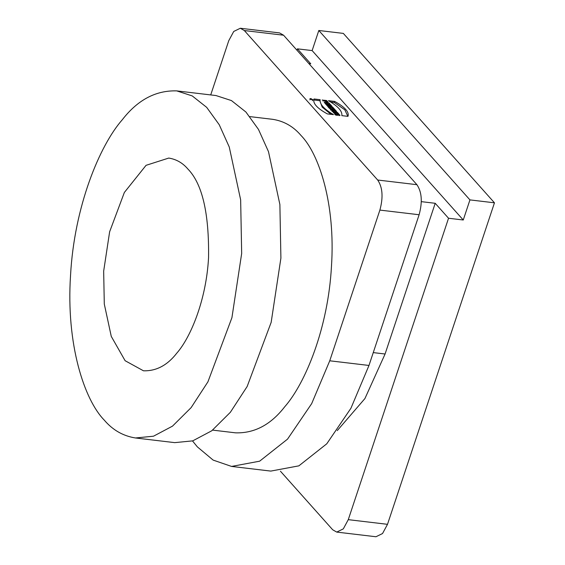 <?xml version="1.0" encoding="UTF-8"?>
<svg xmlns="http://www.w3.org/2000/svg" width="565" height="565" viewBox="0 0 565 565"><rect width="100%" height="100%" fill="white"/><g stroke="black" fill="none" stroke-linecap="round" stroke-linejoin="round"><path stroke-width="0.85" d="M311.124 99.348L311.499 99.391L311.075 99.489M311.4 99.278L310.962 99.412M311.35 99.242L312 99.263L311.527 99.546M311.605 99.292L312.141 99.617M312.191 99.475L310.75 99.179M310.948 98.741L310.241 98.896L312.657 99.701L310.948 98.741M313.681 99.97L319.832 100.697L322.184 107.138L331.026 114.349M327.354 113.911C317.036 108.233 312.593 103.247 314.02 98.967L320.164 99.694C319.522 104.073 323.971 109.052 333.498 114.639L327.354 113.911M319.832 100.697L320.164 99.694M330.638 101.983L334.303 102.42L344.827 109.829L347.863 116.348M341.825 115.634C342.482 111.256 338.032 106.269 328.491 100.683L334.635 101.41C344.954 107.096 349.396 112.075 347.969 116.362L341.825 115.634M334.303 102.42L334.635 101.41M326.549 101.707L327.403 102.456M323.385 100.16C324.741 101.644 325.708 101.954 326.295 101.086L324.797 100.909L324.197 100.238L326.612 100.521L328.046 102.152L322.17 100.012L323.385 100.16L323.053 101.163M326.612 100.521L326.273 101.523M326.266 102.562L326.295 101.086M326.09 104.518L327.114 104.356L327.446 103.346L324.762 103.028L324.211 102.406L329.021 102.978L329.791 103.833L327.735 104.158L327.396 105.161M327.29 103.819L328.71 104.002M327.735 104.158L330.356 104.468L330.935 105.118L326.118 104.546L325.341 103.678L327.446 103.346M330.017 105.471L330.356 104.468M328.689 103.981L329.021 102.978M327.17 105.726L326.57 105.055L331.387 105.627L331.987 106.298L327.17 105.726M331.055 106.63L331.387 105.627M328.985 107.767L329.55 107.83M329.692 107.407L330.158 107.936L329.021 107.802L327.474 106.065L332.764 107.166L333.364 107.844L329.692 107.407L329.353 108.409M328.279 107.209L328.611 106.206M328.752 107.738L329.084 106.736M332.425 108.176L332.764 107.166M332.312 109.384L331.281 109.264L332.312 109.384L331.98 110.387M330.737 109.963L331.069 108.96L331.281 109.264L330.942 110.267M330.207 109.165L330.956 109.306M332.94 110.5L333.272 109.497L335.024 109.709L335.624 110.38L330.815 109.808L329.72 108.332L332.382 108.77L332.043 109.772L333.555 109.441M334.692 110.712L335.024 109.709M332.382 108.77L333.859 108.402L334.593 109.222L333.272 109.497M333.527 109.405L333.859 108.402M333.866 111.475L335.313 111.863L333.866 111.475M333.336 112.484L333.675 111.482M334.981 112.866L335.313 111.863M334.106 112.654L334.438 111.651M333.837 112.59L334.169 111.588M333.583 112.534L333.915 111.531M335.49 112.393L335.822 111.39L337.99 113.028L332.46 111.658L331.775 110.888L335.843 110.62L336.5 111.354L335.822 111.39M332.99 111.785L333.583 111.75M335.123 111.651L335.681 111.821M336.161 113.148L336.5 112.145M337.058 113.367L337.39 112.357M335.504 111.623L335.843 110.62M336.91 113.72L336.578 114.723L337.227 115.458L337.559 114.448L339.459 114.674L340.059 115.352L335.243 114.78L334.642 114.102L336.401 114.314L333.385 112.696L338.202 113.268L338.809 113.946L336.91 113.72L337.559 114.448M336.189 114.074L336.768 114.144M339.127 115.684L339.459 114.674M336.062 115.317L336.401 114.314M337.87 114.271L338.202 113.268M337.263 430.601L364.919 398.565L385.076 354.008L435.205 203.294L421.342 201.649M308.857 63.563L310.757 63.788L297.423 48.837L312.134 50.589L463.258 219.997L448.539 218.245L435.205 203.294M469.939 199.897L318.815 30.489L343.336 33.406L494.46 202.814L469.939 199.897L463.258 219.997M312.134 50.589L318.815 30.489M280.431 471.196L332.7 529.786L336.726 532.089L343.308 528.875L348.273 519.659L448.539 218.245M494.46 202.814L387.505 524.32L382.54 533.537L375.958 536.75L336.726 532.089M297.423 48.837L296.957 50.221M187.855 168.984C202.291 183.738 209.191 213.309 208.549 257.704C206.296 299.768 190.779 337.277 176.796 353.146C167.367 365.301 156.258 371.184 143.468 370.795L125.112 360.71L111.27 336.401L104.292 304.027L103.663 271.165L109.631 231.791L124.349 192.474L146.053 165.326L168.744 158.066C176.308 159.266 182.679 162.904 187.855 168.984M104.299 420.162C84.27 399.773 65.971 344.163 70.54 275.416C74.22 206.776 99.532 145.572 122.344 119.681C137.733 99.857 155.862 90.259 176.732 90.887L192.22 95.916L206.677 107.35L219.241 124.745L229.263 147.013L240.648 199.833L241.672 253.452L231.925 317.678L207.927 381.834L191.125 407.626L172.509 426.13L153.503 436.201L135.48 437.974C123.142 436.018 112.746 430.078 104.299 420.162M135.48 437.974L174.712 442.635L192.736 440.862L211.741 430.791L230.365 412.288L247.159 386.495L271.165 322.347L280.904 258.113L279.88 204.495L268.495 151.674L258.473 129.406L245.909 112.011L231.452 100.577L215.964 95.549L176.732 90.887M249.885 116.616L272.817 119.342C283.962 121.108 293.355 126.468 300.983 135.43C319.077 153.85 335.603 204.071 331.478 266.172C328.152 328.166 305.291 383.444 284.682 406.828C270.783 424.739 254.412 433.411 235.563 432.839L212.631 430.113M240.316 28.25L279.548 32.911L283.566 35.214L416.914 184.691C421.85 191.973 422.585 201.995 419.117 214.749L368.98 365.456L350.914 408.283L326.768 443.8L298.864 465.85L270.805 471.09L231.565 466.429L259.625 461.188L287.536 439.132L311.682 403.622L329.748 360.795L379.885 210.088C383.352 197.333 382.618 187.312 377.681 180.023L244.334 30.545L240.316 28.25L233.726 31.463L228.761 40.68L210.717 94.927M192.51 440.933L197.369 446.887L213.125 460.087L231.565 466.429M310.792 98.564L313.031 99.828L309.867 98.776L310.792 98.564M373.26 352.602L385.076 354.008M348.273 519.659L387.505 524.32M244.334 30.545L283.566 35.214M377.681 180.023L416.914 184.691M379.885 210.088L419.117 214.749M329.748 360.795L368.98 365.456M310.241 98.896L309.91 99.906M312.657 99.701L312.325 100.711"/></g></svg>
